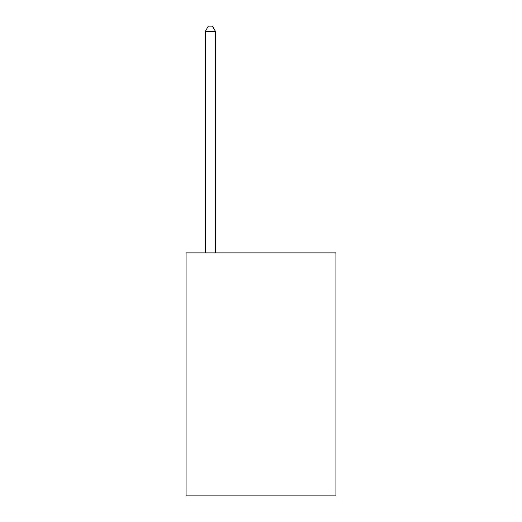 <?xml version="1.0" encoding="UTF-8"?>
<svg xmlns="http://www.w3.org/2000/svg" width="522" height="522" viewBox="0 0 522 522"><rect width="100%" height="100%" fill="white"/><g stroke="black" fill="none" stroke-linecap="round" stroke-linejoin="round"><path stroke-width="0.78" d="M335.927 252.902L335.927 495.9L186.073 495.9L186.073 252.902L335.927 252.902M215.436 252.902L215.436 31.366L205.316 31.366L205.316 252.902M205.316 31.366L208.35 26.1L212.402 26.1L215.436 31.366"/></g></svg>
